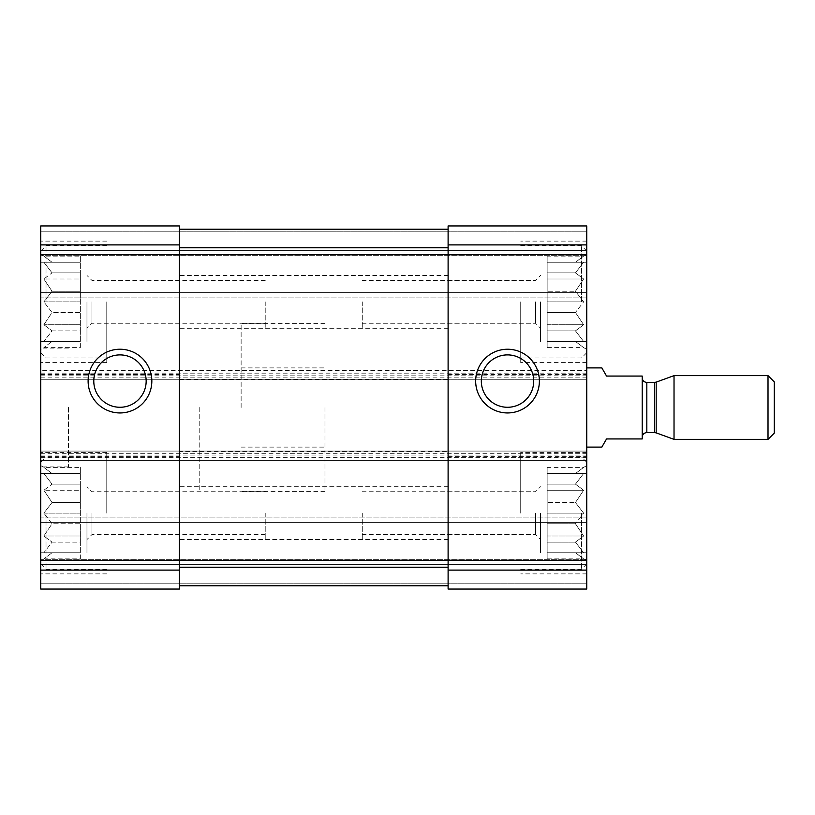 <?xml version="1.0" encoding="UTF-8"?>
<svg xmlns="http://www.w3.org/2000/svg" width="815" height="815" viewBox="0 0 815 815"><rect width="100%" height="100%" fill="white"/><g stroke="black" fill="none" stroke-linecap="round" stroke-linejoin="round"><path stroke-width="0.61" stroke-dasharray="4.08 3.06" d="M40.75 513.134L40.75 452.396L40.75 513.134M80.359 467.392L80.359 523.75L52.048 523.75L43.857 513.134L52.048 523.75L43.857 536.005L52.048 523.75L80.359 523.75L80.359 513.134L80.359 552.743L80.359 473.525L80.359 513.134L43.857 513.134L52.048 502.519L43.857 513.134L80.359 513.134L80.359 502.519L52.048 502.519L43.857 490.263L52.048 502.519L80.359 502.519L80.359 490.263L43.857 490.263L52.048 484.141L43.857 490.263L80.359 490.263L80.359 484.141L52.048 484.141L43.857 473.525L52.048 484.141L80.359 484.141L80.359 473.525L43.857 473.525L80.359 473.525L52.048 473.525L43.857 467.392L52.048 473.525L80.359 473.525L80.359 467.392L43.857 467.392L40.75 465.599M80.359 558.876L80.359 523.75L80.359 542.138L52.048 542.138L43.857 536.005L52.048 542.138L43.857 552.743L52.048 542.138L80.359 542.138L80.359 552.743L43.857 552.743L80.359 552.743L52.048 552.743L43.857 558.876L52.048 552.743L80.359 552.743L80.359 558.876L43.857 558.876L40.75 560.669M40.75 301.866L40.75 362.604L40.75 301.866M80.359 256.124L80.359 312.481L52.048 312.481L43.857 301.866L52.048 312.481L43.857 324.737L52.048 312.481L80.359 312.481L80.359 301.866L80.359 341.475L80.359 262.257L80.359 301.866L43.857 301.866L52.048 291.25L43.857 301.866L80.359 301.866L80.359 291.25L52.048 291.25L43.857 278.995L52.048 291.25L80.359 291.25L80.359 278.995L43.857 278.995L52.048 272.862L43.857 278.995L80.359 278.995L80.359 272.862L52.048 272.862L43.857 262.257L52.048 272.862L80.359 272.862L80.359 262.257L43.857 262.257L80.359 262.257L52.048 262.257L43.857 256.124L52.048 262.257L80.359 262.257L80.359 256.124L43.857 256.124L40.75 254.331M80.359 347.608L80.359 312.481L80.359 330.859L52.048 330.859L43.857 324.737L52.048 330.859L43.857 341.475L52.048 330.859L80.359 330.859L80.359 341.475L43.857 341.475L80.359 341.475L52.048 341.475L43.857 347.608L52.048 341.475L80.359 341.475L80.359 347.608L43.857 347.608L40.75 349.401M540.539 513.134L540.539 552.743L540.539 513.134M547.14 467.392L547.14 552.743L547.14 473.525L547.14 513.134L583.642 513.134L575.451 502.519L583.642 490.263L575.451 484.141L583.642 473.525L575.451 473.525L583.642 467.392L575.451 473.525L583.642 473.525L575.451 484.141L583.642 490.263L575.451 502.519L583.642 513.134L575.451 523.75L583.642 513.134L547.14 513.134L547.14 502.519L575.451 502.519L547.14 502.519L547.14 490.263L583.642 490.263L547.14 490.263L547.14 484.141L575.451 484.141L547.14 484.141L547.14 473.525L583.642 473.525L547.14 473.525L575.451 473.525L547.14 473.525L547.14 467.392L583.642 467.392L586.749 465.599L586.749 573.872L586.749 465.599M540.539 301.866L540.539 341.475L540.539 301.866M547.14 256.124L547.14 341.475L547.14 262.257L547.14 301.866L583.642 301.866L575.451 291.25L583.642 278.995L575.451 272.862L583.642 262.257L575.451 262.257L583.642 256.124L575.451 262.257L583.642 262.257L575.451 272.862L583.642 278.995L575.451 291.25L583.642 301.866L575.451 312.481L583.642 301.866L547.14 301.866L547.14 291.25L575.451 291.25L547.14 291.25L547.14 278.995L583.642 278.995L547.14 278.995L547.14 272.862L575.451 272.862L547.14 272.862L547.14 262.257L583.642 262.257L547.14 262.257L575.451 262.257L547.14 262.257L547.14 256.124L583.642 256.124L586.749 254.331L586.749 362.604L586.749 254.331M179.392 229.239L179.392 247.75L179.392 229.239L448.107 229.239L448.107 379.382L179.392 379.382L179.392 225.938L179.392 229.239L179.392 225.938L40.75 225.938L179.392 225.938L40.75 225.938L40.75 244.897L179.392 244.897M40.75 570.103L179.392 570.103L179.392 589.062L179.392 585.761L179.392 589.062L40.75 589.062L179.392 589.062L40.75 589.062L40.75 451.072L40.75 460.322L586.749 460.322L40.75 460.322L40.75 370.53L586.749 370.53L40.75 370.53L40.75 379.77L586.749 379.77L586.749 225.938L586.749 231.226L586.749 225.938L448.107 225.938L586.749 225.938L448.107 225.938L448.107 244.897L586.749 244.897M40.75 373.168L586.749 373.168L586.749 379.77L40.75 379.77L40.75 244.897M40.75 456.359L179.392 456.359L179.392 451.459L448.107 451.459L448.107 589.062L586.749 589.062L448.107 589.062L448.107 585.761L179.392 585.761L179.392 567.25L179.392 585.761L448.107 585.761L448.107 589.062L586.749 589.062L586.749 373.168M179.392 570.103L179.392 451.459M179.392 456.359L179.392 567.25L179.392 560.394L448.107 560.394L448.107 451.459M40.75 451.072L586.749 451.072L40.75 451.072M448.107 379.382L448.107 244.897M586.749 231.226L586.749 255.655L586.749 231.226L40.75 231.226L40.75 253.007L586.749 253.007L40.75 253.007L586.749 253.007L40.75 253.007L40.75 255.655L40.75 231.226L586.749 231.226M586.749 255.655L586.749 297.903L586.749 255.655L40.75 255.655L40.75 297.903L586.749 297.903L40.75 297.903L40.75 255.655L586.749 255.655M586.749 583.774L586.749 559.345L586.749 583.774L40.75 583.774L40.75 561.993L586.749 561.993L40.75 561.993L586.749 561.993L40.75 561.993L40.75 559.345L40.75 583.774L586.749 583.774M586.749 559.345L586.749 517.097L586.749 559.345L40.75 559.345L40.75 517.097L586.749 517.097L40.75 517.097L40.75 559.345L586.749 559.345M40.75 407.5L40.75 466.924L40.75 407.5M586.749 407.5L586.749 447.109L586.749 407.5M448.107 585.761L448.107 560.394L448.107 585.761L179.392 585.761M179.392 379.382L179.392 560.394L40.75 560.394M40.75 254.606L448.107 254.606L448.107 560.394L586.749 560.394M586.749 254.606L448.107 254.606L448.107 229.239M481.329 381.094A26.192 26.192 0 0 0 520.622 403.771A26.192 26.192 0 0 0 520.622 358.406A26.192 26.192 0 0 0 481.329 381.094M93.786 381.094A26.192 26.192 0 0 0 133.069 403.771A26.192 26.192 0 0 0 133.069 358.406A26.192 26.192 0 0 0 93.786 381.094M324.971 407.5L324.971 491.343L324.971 407.5M199.206 407.5L199.206 491.343L199.206 407.5M68.48 407.5L68.48 466.924L68.48 407.5M520.724 513.134L520.724 452.396L520.724 513.134M586.749 513.134L586.749 563.97L586.749 513.134M547.14 558.876L547.14 523.75L547.14 552.743L583.642 552.743L575.451 542.138L583.642 536.005L575.451 523.75L583.642 536.005L575.451 542.138L583.642 552.743L575.451 552.743L583.642 558.876L575.451 552.743L547.14 552.743L583.642 552.743L547.14 552.743L547.14 558.876L583.642 558.876L586.749 560.669M535.526 513.134L535.526 534.538L535.526 513.134M362.278 513.134L362.278 539.54L362.278 513.134M581.472 513.134L581.472 569.257L581.472 513.134M106.775 513.134L106.775 452.396L106.775 513.134M265.221 513.134L265.221 539.54L265.221 513.134M91.973 513.134L91.973 534.538L91.973 513.134M86.96 513.134L86.96 552.743L86.96 513.134M46.027 513.134L46.027 569.257L46.027 513.134M520.724 301.866L520.724 362.604L520.724 301.866M106.775 301.866L106.775 362.604L106.775 301.866M586.749 301.866L586.749 251.03L586.749 301.866M547.14 347.608L547.14 312.481L547.14 341.475L583.642 341.475L575.451 330.859L583.642 324.737L575.451 312.481L583.642 324.737L575.451 330.859L583.642 341.475L575.451 341.475L583.642 347.608L575.451 341.475L547.14 341.475L583.642 341.475L547.14 341.475L547.14 347.608L583.642 347.608L586.749 349.401M535.526 301.866L535.526 323.27L535.526 301.866M362.278 301.866L362.278 328.272L362.278 301.866M581.472 301.866L581.472 245.743L581.472 301.866M91.973 301.866L91.973 323.27L91.973 301.866M265.221 301.866L265.221 328.272L265.221 301.866M86.96 301.866L86.96 341.475L86.96 301.866M46.027 301.866L46.027 245.743L46.027 301.866M448.107 301.866L448.107 328.272L448.107 301.866M179.392 301.866L179.392 328.272L179.392 301.866M448.107 513.134L448.107 539.54L448.107 513.134M179.392 513.134L179.392 539.54L179.392 513.134M547.14 312.481L575.451 312.481L547.14 312.481M547.14 324.737L583.642 324.737L547.14 324.737M547.14 330.859L575.451 330.859L547.14 330.859M547.14 523.75L575.451 523.75L547.14 523.75M547.14 536.005L583.642 536.005L547.14 536.005M547.14 542.138L575.451 542.138L547.14 542.138M80.359 324.737L43.857 324.737L80.359 324.737M80.359 536.005L43.857 536.005L80.359 536.005M241.128 407.5L241.128 323.657L241.128 407.5M601.837 447.109L606.554 438.939L642.21 438.939L642.21 376.061L606.554 376.061L601.837 367.891M642.21 407.5L642.21 377.793L642.21 407.5M774.25 381.878L774.25 433.122M768.015 375.634L768.015 439.366M674.025 375.634L674.025 439.366M40.75 374.493L179.392 374.493M448.107 374.493L586.749 374.493M448.107 456.359L586.749 456.359M40.75 250.368L586.749 250.368L40.75 250.368M40.75 292.626L586.749 292.626L40.75 292.626M40.75 564.632L586.749 564.632L40.75 564.632M40.75 522.374L586.749 522.374L40.75 522.374M448.107 570.103L586.749 570.103M40.75 453.711L586.749 453.711M40.75 457.673L586.749 457.673M40.75 455.035L586.749 455.035M40.75 375.807L586.749 375.807M40.75 377.131L586.749 377.131M179.392 567.25L448.107 567.25M179.392 247.75L448.107 247.75M656.177 382.133L656.177 432.867M654.598 382.408L654.598 432.592M646.825 382.408L646.825 432.592M547.14 473.525L586.749 473.525M547.14 552.743L586.749 552.743M547.14 262.257L586.749 262.257M547.14 341.475L586.749 341.475M241.128 367.891L324.971 367.891M241.128 447.109L324.971 447.109M324.971 323.657L241.128 323.657M324.971 491.343L241.128 491.343M68.48 348.076L40.75 348.076M68.48 466.924L40.75 466.924M586.749 452.396L520.724 452.396M586.749 573.872L520.724 573.872M448.107 534.538L535.526 534.538L540.539 539.54L535.526 534.538L362.278 534.538M448.107 491.73L535.526 491.73L540.539 486.728L535.526 491.73L362.278 491.73M586.749 462.299L581.472 457.011L520.724 457.011M586.749 563.97L581.472 569.257L520.724 569.257M106.775 452.396L40.75 452.396M106.775 573.872L40.75 573.872M362.278 486.728L265.221 486.728M362.278 539.54L265.221 539.54M265.221 491.73L91.973 491.73L86.96 486.728L91.973 491.73L179.392 491.73M265.221 534.538L91.973 534.538L86.96 539.54L91.973 534.538L179.392 534.538M40.75 473.525L80.359 473.525M40.75 552.743L80.359 552.743M40.75 563.97L46.027 569.257L106.775 569.257M40.75 462.299L46.027 457.011L106.775 457.011M586.749 241.128L520.724 241.128M586.749 362.604L520.724 362.604M106.775 241.128L40.75 241.128M106.775 362.604L40.75 362.604M448.107 323.27L535.526 323.27L540.539 328.272L535.526 323.27L362.278 323.27M448.107 280.462L535.526 280.462L540.539 275.46L535.526 280.462L362.278 280.462M586.749 251.03L581.472 245.743L520.724 245.743M586.749 352.701L581.472 357.989L520.724 357.989M265.221 280.462L91.973 280.462L86.96 275.46L91.973 280.462L179.392 280.462M265.221 323.27L91.973 323.27L86.96 328.272L91.973 323.27L179.392 323.27M40.75 262.257L80.359 262.257M40.75 341.475L80.359 341.475M40.75 352.701L46.027 357.989L106.775 357.989M40.75 251.03L46.027 245.743L106.775 245.743M448.107 275.46L179.392 275.46M448.107 328.272L179.392 328.272M448.107 486.728L179.392 486.728M448.107 539.54L179.392 539.54M362.278 275.46L265.221 275.46M362.278 328.272L265.221 328.272"/><path stroke-width="1.22" d="M179.392 229.239L448.107 229.239M40.75 560.394L179.392 560.394L179.392 589.062L40.75 589.062L40.75 225.938L179.392 225.938L179.392 254.606L586.749 254.606L586.749 589.062L448.107 589.062L448.107 570.103L586.749 570.103M88.112 381.094A31.867 31.867 0 0 0 135.911 408.682A31.867 31.867 0 0 0 135.911 353.496A31.867 31.867 0 0 0 88.112 381.094M448.107 244.897L586.749 244.897L586.749 225.938L448.107 225.938L448.107 560.394L179.392 560.394L179.392 254.606L40.75 254.606M586.749 244.897L586.749 254.606M475.665 381.094A31.867 31.867 0 0 0 523.454 408.682A31.867 31.867 0 0 0 523.454 353.496A31.867 31.867 0 0 0 475.665 381.094M586.749 560.394L448.107 560.394L448.107 570.103M179.392 585.761L448.107 585.761M481.329 381.094A26.192 26.192 0 0 0 520.622 403.771A26.192 26.192 0 0 0 520.622 358.406A26.192 26.192 0 0 0 481.329 381.094M93.786 381.094A26.192 26.192 0 0 0 133.069 403.771A26.192 26.192 0 0 0 133.069 358.406A26.192 26.192 0 0 0 93.786 381.094M586.749 447.109L601.837 447.109L606.554 438.939L642.21 438.939L642.21 376.061L606.554 376.061L601.837 367.891L586.749 367.891M768.015 439.366L774.25 433.122L774.25 381.878L768.015 375.634L674.025 375.634L674.025 439.366L768.015 439.366L768.015 375.634M40.75 244.897L179.392 244.897M40.75 570.103L179.392 570.103M179.392 247.75L448.107 247.75M179.392 567.25L448.107 567.25M656.177 382.133L654.598 382.408L654.598 432.592L656.177 432.867L656.177 382.133L674.025 375.634M654.598 432.592L646.825 432.592L646.825 382.408C644.044 382.164 642.505 380.625 642.21 377.793M656.177 432.867L674.025 439.366M654.598 382.408L646.825 382.408M646.825 432.592C644.044 432.836 642.505 434.375 642.21 437.207"/></g></svg>
